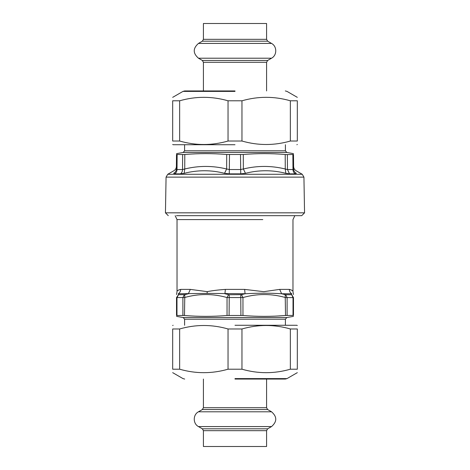 <?xml version="1.0" encoding="UTF-8"?>
<svg xmlns="http://www.w3.org/2000/svg" width="470" height="470" viewBox="0 0 470 470"><rect width="100%" height="100%" fill="white"/><g stroke="black" fill="none" stroke-linecap="round" stroke-linejoin="round"><path stroke-width="0.7" d="M166.069 177.131L165.446 212.834L304.554 212.834L303.931 177.131L166.069 177.131L167.749 174.276L173.876 170.739C175.48 169.746 176.321 168.301 176.397 166.415M173.689 173.318C175.386 172.355 176.285 170.916 176.373 168.994C176.285 170.916 175.386 172.355 173.689 173.318C173.935 169.893 173.935 169.893 173.689 173.318L174.734 173.859L180.468 173.859L184.164 173.318C197.741 169.893 211.2 169.893 224.525 173.318L229.266 173.859L240.734 173.859L245.475 173.318C258.805 169.893 272.259 169.893 285.836 173.318L285.267 168.994L287.47 169.535L287.358 154.589L285.208 154.489C271.231 153.349 257.26 153.349 243.29 154.489L226.71 154.489C212.74 153.349 198.769 153.349 184.792 154.489L176.503 154.489C176.514 153.349 176.514 153.349 176.503 154.489L176.373 168.994L177.02 169.535L176.426 169.259M287.358 154.589L293.497 154.489C293.486 153.349 293.486 153.349 293.497 154.489C293.486 153.349 293.486 153.349 293.497 154.489L293.627 168.994L292.98 169.535L293.627 168.994C293.715 170.916 294.614 172.355 296.312 173.318C296.065 169.893 296.065 169.893 296.312 173.318C294.614 172.355 293.715 170.916 293.627 168.994M224.525 173.318L226.646 168.994L229.483 169.535L240.517 169.535L243.354 168.994L243.29 154.489M174.734 173.859C176.185 172.86 176.949 171.421 177.02 169.535L182.53 169.535L184.733 168.994L184.792 154.489M285.836 173.318L289.532 173.859L295.266 173.859L296.312 173.318M186.549 172.766L184.164 173.318L184.733 168.994C198.722 165.575 212.693 165.575 226.646 168.994L226.71 154.489M245.475 173.318L243.354 168.994C257.313 165.575 271.284 165.575 285.267 168.994L285.208 154.489M304.554 212.834L301.716 215.677L176.45 215.677M293.48 315.488C293.48 316.651 293.48 316.651 293.48 315.488C293.48 316.651 293.48 316.651 293.48 315.488L293.48 297.557C293.48 293.538 293.48 293.538 293.48 297.557L293.022 297.639L293.022 315.411L293.48 315.488M293.022 315.411L285.519 315.488C271.331 316.651 257.149 316.651 242.961 315.488L227.039 315.488C212.851 316.651 198.669 316.651 184.481 315.488L176.52 315.488C176.52 316.651 176.52 316.651 176.52 315.488C176.52 316.651 176.52 316.651 176.52 315.488L176.52 297.557L184.481 297.557C198.663 293.538 212.851 293.538 227.039 297.557L242.961 297.557C257.149 293.538 271.331 293.538 285.519 297.557L293.022 297.639L291.653 294.643L293.48 297.557L291.653 294.643L291.694 293.762C293.832 293.004 293.832 293.004 291.694 293.762L281.63 293.762L285.196 294.643L285.519 315.488L277.012 316.04M176.52 297.557C176.52 293.538 176.52 293.538 176.52 297.557L178.506 294.731L176.979 297.639L176.979 315.411M285.196 294.643L285.742 294.731L287.111 297.639L287.111 315.411M291.694 293.762C290.178 292.751 289.391 291.3 289.332 289.397C291.87 290.061 293.08 290.818 292.975 291.67C293.016 290.748 291.8 289.99 289.332 289.397L279.685 289.397L263.752 291.67L244.647 289.397L225.353 289.397L224.936 293.762L229.248 294.731L241.457 294.643L242.961 297.557L242.961 315.488M228.543 294.643L227.039 297.557L227.039 315.488M178.506 294.731L184.804 294.643L184.481 315.488M225.353 289.397C218.556 289.873 212.511 290.619 207.205 291.635L190.315 289.397L180.668 289.397C178.13 290.061 176.92 290.818 177.025 291.67C176.984 290.748 178.201 289.99 180.668 289.397C180.603 291.294 179.816 292.751 178.306 293.762L178.347 294.643M241.457 294.643L245.064 293.762L207.129 293.38L178.306 293.762C176.168 293.004 176.168 293.004 178.306 293.762C179.822 292.751 180.609 291.3 180.668 289.397M279.685 289.397L281.63 293.762C270.509 293.004 258.324 293.004 245.064 293.762L244.647 289.397M184.804 294.643L188.37 293.762L190.315 289.397M235 90.939L184.692 90.939L235 90.939M179.646 141.029L172.678 141.029C172.678 145.659 172.678 145.659 172.678 141.029L172.678 100.797C172.678 96.168 172.678 96.168 172.678 100.797L179.646 100.797L179.646 141.029C195.773 145.659 211.905 145.659 228.038 141.029L241.962 141.029C258.095 145.659 274.227 145.659 290.354 141.029L297.322 141.029C297.322 145.659 297.322 145.659 297.322 141.029L297.322 100.797L290.354 100.797C274.227 96.168 258.095 96.168 241.962 100.797L228.038 100.797C211.905 96.168 195.773 96.168 179.646 100.797M297.322 100.797C297.322 96.168 297.322 96.168 297.322 100.797M235 144.725L173.107 144.725L235 144.725M290.354 141.029L290.354 100.797M241.962 100.797L241.962 141.029M228.038 141.029L228.038 100.797M235 379.061L285.308 379.061L235 379.061M290.354 328.971L297.322 328.971C297.322 324.341 297.322 324.341 297.322 328.971L297.322 369.203C297.322 373.832 297.322 373.832 297.322 369.203L290.354 369.203L290.354 328.971C274.227 324.341 258.095 324.341 241.962 328.971L228.038 328.971C211.905 324.341 195.773 324.341 179.646 328.971L172.678 328.971C172.678 324.341 172.678 324.341 172.678 328.971L172.678 369.203L179.646 369.203C195.773 373.832 211.905 373.832 228.038 369.203L241.962 369.203C258.095 373.832 274.227 373.832 290.354 369.203M172.678 369.203C172.678 373.832 172.678 373.832 172.678 369.203M235 325.275L296.893 325.275L235 325.275M179.646 328.971L179.646 369.203M228.038 369.203L228.038 328.971M241.962 328.971L241.962 369.203M266.584 379.061L266.584 407.696L203.416 407.696L203.416 379.061M203.416 407.696L202.347 409.546L267.653 409.546L266.584 407.696M202.347 428.816L203.416 430.667L266.584 430.667L267.653 428.816L202.347 428.816L198.463 426.578C192.853 423.67 192.853 414.693 198.463 411.791L202.347 409.546M266.584 430.667L266.584 446.5L203.416 446.5L203.416 430.667M203.416 90.939L203.416 62.304L266.584 62.304L266.584 90.939M266.584 62.304L267.653 60.454L202.347 60.454L203.416 62.304M267.653 41.184L266.584 39.333L203.416 39.333L202.347 41.184L267.653 41.184L271.537 43.422C277.147 46.33 277.147 55.307 271.537 58.209L267.653 60.454M203.416 39.333L203.416 23.5L266.584 23.5L266.584 39.333M303.931 177.131L302.251 174.276L167.749 174.276M289.532 173.859L287.47 169.535L292.98 169.535L292.863 154.589M240.734 173.859L240.505 154.589M229.266 173.859L229.495 154.589M180.468 173.859C181.778 172.86 182.466 171.421 182.53 169.535L182.642 154.589M177.02 169.535L177.137 154.589M295.266 173.859C293.821 172.86 293.057 171.421 292.98 169.535M184.587 150.805L183.194 152.462L286.806 152.462L285.413 150.805L184.587 150.805L184.587 144.725M175.151 215.677L177.025 219.596L262.795 219.596M240.752 294.731L240.91 315.411M229.248 294.731L229.09 315.411M184.258 294.731L182.889 297.639L182.889 315.411M285.742 294.731L291.494 294.731M207.205 291.635L207.129 293.38M285.413 319.195L286.806 317.538L183.194 317.538L184.587 319.195L285.413 319.195L285.413 325.275M235 91.397L182.989 91.397L235 91.397M235 378.603L287.011 378.603L235 378.603M267.653 428.816L271.537 426.578C277.153 421.649 277.153 416.72 271.537 411.791L198.463 411.791M271.537 426.578L198.463 426.578M202.347 41.184L198.463 43.422C192.847 48.351 192.847 53.28 198.463 58.209L271.537 58.209M198.463 43.422L271.537 43.422M302.251 174.276L296.124 170.739C294.52 169.746 293.68 168.301 293.603 166.415M285.413 150.805L285.413 144.725M183.194 152.462L176.508 153.643M286.806 152.462L293.492 153.643M165.446 212.834L168.284 215.677M294.849 215.677L292.975 219.596L292.975 291.67L293.48 294.537M176.52 294.537L177.025 291.67L177.025 219.596M184.587 319.195L184.587 325.275M286.806 317.538L293.48 316.363M183.194 317.538L176.52 316.363M172.678 97.349L182.989 91.397L184.692 90.939M297.322 97.349L287.011 91.397L285.308 90.939M173.107 144.725L172.678 144.478M296.893 144.725L297.322 144.478M297.322 372.651L287.011 378.603L285.308 379.061M172.678 372.651L182.989 378.603L184.692 379.061M296.893 325.275L297.322 325.522M173.107 325.275L172.678 325.522M271.537 411.791L267.653 409.546M198.463 58.209L202.347 60.454"/></g></svg>
